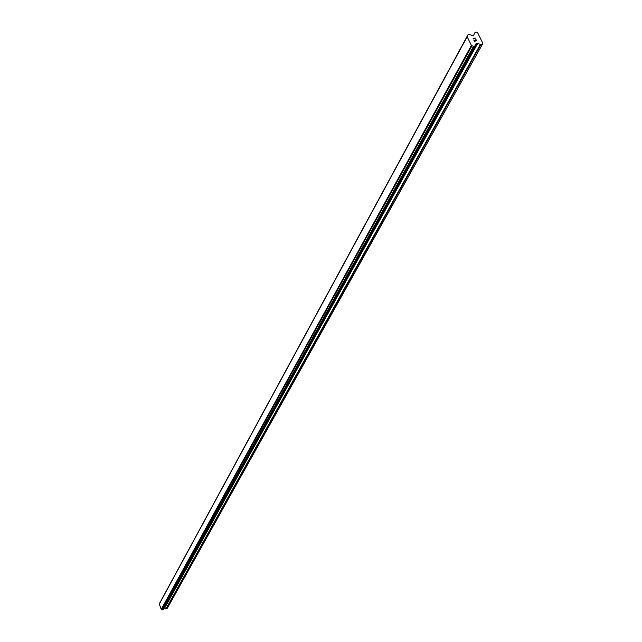 <?xml version="1.0" encoding="UTF-8"?>
<svg xmlns="http://www.w3.org/2000/svg" width="642" height="642" viewBox="0 0 642 642"><rect width="100%" height="100%" fill="white"/><g stroke="black" fill="none" stroke-linecap="round" stroke-linejoin="round"><path stroke-width="0.96" d="M482.511 44.089L167.369 608.175L166.447 608.512L480.858 44.571L477.223 43.295L475.923 43.833L474.743 46.344L473.828 46.513L471.413 45.413L467.159 36.722L468.034 34.66L469.125 34.363L472.368 35.655L473.668 35.117L474.968 32.573L476.621 32.1L477.536 32.517L482.832 43.311L482.511 44.089L480.858 44.571M164.031 608.038L166.447 608.512M159.296 604.042L161.23 609.306L163.124 609.675L474.895 46.24M159.665 603.336L467.954 34.997M159.714 603.063L468.026 34.676L159.714 603.063M474.502 41.16L475.361 40.911L474.502 41.16L473.989 40.101L474.502 41.16M475.361 40.911L475.08 40.334L475.361 40.911M475.216 40.294L475.505 40.871L475.216 40.294M475.505 40.871L476.356 40.623L475.505 40.871M476.356 40.623L475.834 39.563L476.356 40.623M476.565 40.719L475.979 39.523L476.565 40.719L474.43 41.337L473.844 40.141M473.94 39.042L473.13 38.672L475.265 38.055L473.13 38.681M473.475 38.737L475.329 38.199L473.475 38.737M474.952 45.718L475.57 44.603M474.944 45.662L475.505 44.643M161.575 609.427L472.055 45.654M161.423 609.394L471.782 45.582M161.23 609.306L471.413 45.413M159.168 604.315L467.159 36.722M159.248 604.122L467.296 36.409M166.158 608.496L480.328 44.523M164.777 607.886L477.752 43.343M164.488 607.87L477.223 43.295M474.984 45.871L476.252 43.576M163.028 609.756L474.743 46.344M162.659 609.892L474.085 46.537M162.514 609.884L473.828 46.513M162.434 609.844L473.66 46.441M162.346 609.772L473.499 46.312M159.665 603.159L467.97 34.812M474.96 45.751L475.626 44.539M163.124 609.675L474.911 46.216M159.264 604.082L467.32 36.337"/></g></svg>
